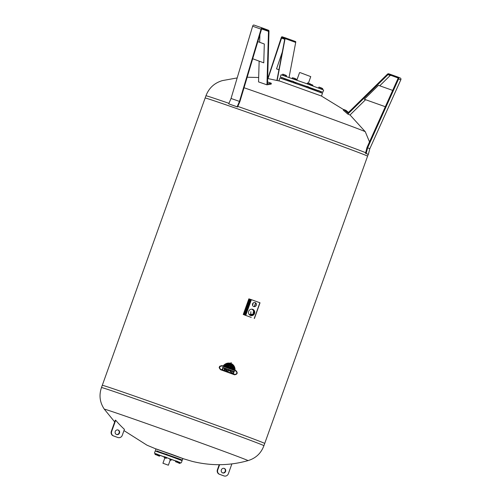 <?xml version="1.0" encoding="UTF-8"?>
<svg xmlns="http://www.w3.org/2000/svg" width="501" height="501" viewBox="0 0 501 501"><rect width="100%" height="100%" fill="white"/><g stroke="black" fill="none" stroke-linecap="round" stroke-linejoin="round"><path stroke-width="0.75" d="M252.742 303.525A0.476 0.451 -72.1 0 1 253.024 304.113A0.476 0.451 -72.1 0 1 252.454 304.426M252.441 304.627A0.726 0.689 107.9 0 0 252.855 303.355M230.604 368.053L231.224 366.6L230.473 364.91L231.324 365.592L231.687 366.77L231.155 368.254A71.505 0.751 19.7 0 1 231.662 368.435L231.637 365.836L230.504 364.822L230.66 364.396C232.289 365.335 232.752 366.732 232.038 368.573A71.505 0.751 19.7 0 1 232.752 368.83C233.147 366.751 232.458 365.248 230.685 364.321L230.817 363.958C232.796 364.985 233.579 366.657 233.172 368.98A71.505 0.751 19.7 0 1 233.792 369.212C233.986 366.688 232.996 364.916 230.842 363.883L230.98 363.501C233.347 364.634 234.424 366.588 234.211 369.362A71.505 0.751 19.7 0 1 235.075 369.675C234.95 366.707 233.591 364.622 231.005 363.425L231.074 362.636L230.817 363.357C228.03 362.611 225.607 363.325 223.54 365.498A71.505 0.751 19.7 0 1 224.461 365.83C226.108 363.576 228.212 362.78 230.792 363.432L230.654 363.814C228.312 363.219 226.396 363.939 224.893 365.987A71.505 0.751 19.7 0 1 225.55 366.225C226.734 364.183 228.431 363.4 230.623 363.889L230.491 364.252C228.525 363.826 227.022 364.534 225.982 366.381A71.505 0.751 19.7 0 1 226.715 366.644C227.348 364.772 228.594 364.002 230.466 364.327L230.316 364.753L228.788 364.803L227.103 366.788A71.505 0.751 19.7 0 1 227.623 366.976L228.155 365.492L229.189 364.822L230.285 364.841L228.625 365.661L228.18 367.177A71.505 0.751 19.7 0 1 229.395 367.615A71.505 0.751 19.7 0 1 230.604 368.053L230.573 368.041A71.386 0.745 -160.3 0 0 229.364 367.602A71.386 0.745 -160.3 0 0 228.143 367.164L228.588 365.649L230.247 364.834M231.662 368.435L231.625 368.423A71.386 0.745 -160.3 0 0 231.118 368.241L231.65 366.757L231.287 365.58L230.435 364.897M232.752 368.83L232.715 368.817A71.386 0.745 -160.3 0 0 232.001 368.561C232.715 366.719 232.257 365.323 230.623 364.384M233.792 369.212L233.76 369.199A71.386 0.745 -160.3 0 0 233.134 368.974C233.541 366.644 232.758 364.972 230.779 363.945M235.075 369.675L235.044 369.663A71.386 0.745 -160.3 0 0 234.174 369.35C234.387 366.582 233.309 364.622 230.942 363.488M224.461 365.83L224.423 365.818A71.386 0.745 -160.3 0 0 223.502 365.486C225.569 363.313 227.999 362.599 230.779 363.344L231.262 362.705M225.55 366.225L225.513 366.212A71.386 0.745 -160.3 0 0 224.861 365.974C226.358 363.933 228.274 363.206 230.617 363.801L230.754 363.419M226.715 366.644L226.684 366.632A71.386 0.745 -160.3 0 0 225.945 366.369C226.984 364.521 228.487 363.814 230.46 364.24L230.585 363.876M227.623 366.976L227.586 366.964A71.386 0.745 -160.3 0 0 227.072 366.776L228.75 364.791L230.278 364.741L230.429 364.315M229.846 366.663L230.322 365.335L230.98 366.413L230.548 367.089L229.395 367.615L228.794 366.074L230.134 365.267L229.809 366.657L230.097 365.254M229.395 367.615L230.798 366.807L230.285 365.323M168.374 465.204L162.931 463.25L168.374 465.204L170.578 459.048L166.62 457.601M163.451 463.425L167.985 465.06L163.451 463.425M300.068 72.582L310.758 76.622L300.068 72.582M321.022 91.702L322.851 92.259L323.652 90.017L305.867 83.404L281.086 74.781L280.284 77.016L282.05 77.749M310.451 84.218L312.649 85.013L312.737 85.89M312.925 85.352L309.831 84.237M310.689 84.531L310.495 85.076M312.242 85.089L312.042 85.64M297.049 79.603L295.383 79.064M296.905 79.609L296.717 80.135M295.509 78.882L297.106 79.452M286.415 75.757L285.226 75.307M286.516 75.776L286.265 76.471M285.576 75.2L286.516 75.651M284.988 76.033L285.601 75.288L282.664 74.223L282.332 75.137M283.829 74.63L283.503 75.532M285.601 75.288L285.301 76.139M282.789 74.161L285.539 75.137M292.402 78.607L294.15 79.227M293.329 77.899L295.565 78.72L293.329 77.899L293.004 78.814M294.876 78.457L294.55 79.365M292.471 77.605L292.146 78.519M295.565 78.72L295.246 79.609M307.958 84.155L309.931 84.869M310.013 83.892L309.486 83.673L309.161 84.581M310.507 84.049L310.182 84.963M309.486 83.673L307.965 83.128L307.639 84.043M307.464 82.966L307.965 83.128L307.464 82.966L307.144 83.861M307.608 82.922L310.438 83.949M320.959 88.934L321.31 89.065M321.567 88.138L321.335 89.072M321.667 88.157L320.377 87.688L320.051 88.589M320.377 87.688L318.88 87.174L318.573 88.038M318.667 88.07L318.88 87.174M318.974 87.068L321.661 88.032M322.732 88.733L322.431 88.602L322.456 89.51M321.655 88.189L322.431 88.602L322.149 89.385M321.673 88.095L322.669 88.583M322.851 92.259L280.284 77.016M284.869 78.82L291.851 81.387M293.642 82.032L294.375 82.302L294.162 82.89M308.61 87.399L309.342 87.656L309.13 88.251M311.14 88.289L318.16 90.737M310.921 88.902L311.146 88.276L309.349 87.631M295.897 82.822L294.381 82.283M284.606 79.546L284.887 78.77L283.842 78.388M283.56 79.189L283.898 78.237L282.151 77.611L281.75 78.582M293.429 82.627L293.78 81.644L292.49 81.175L291.989 80.999L291.632 81.995M308.397 87.982L308.754 86.992L308.146 86.761L306.963 86.347L306.606 87.337M319.682 92.14L319.945 91.113L318.248 90.506L317.903 91.47M320.978 91.664L319.982 91.295M306.894 86.529L295.966 82.634L295.684 83.429M321.492 96.054L322.487 93.267L304.702 86.654L279.921 78.024L278.925 80.811M343.736 109.688L321.36 95.992L280.046 81.149L267.647 78.513M350.03 114.967L365.285 131.744A75.883 0.795 -160.3 0 0 321.604 115.336A75.883 0.795 -160.3 0 0 244.588 87.932M367.628 147.795L369.819 148.709L368.36 154.408L366.168 153.494L367.628 147.795L398.596 78.939A1.309 1.284 -67.4 0 0 397.938 77.054L388.826 73.81A1.365 1.34 -67.4 0 0 387.442 74.167L347.945 112.969L343.88 109.512L343.31 110.201L347.8 114.084L349.992 114.998L365.567 99.705M259.142 61.147L258.547 81.901L266.964 84.826L271.204 84.099L271.291 83.235L267.547 81.939M239.459 101.396L231.042 98.472L228.725 103.857L237.142 106.788L239.459 101.396L261.065 29.152A1.309 0.864 -70.8 0 1 262.374 27.975A1.309 0.864 -70.8 0 1 262.386 27.981L268.517 30.26A1.365 0.908 -70.8 0 1 268.993 31.287L267.496 83.842L271.291 83.235M237.142 106.788L237.562 107.014L239.904 101.571L261.547 29.183A0.72 0.476 109.2 0 1 262.142 28.651L268.273 30.93L261.904 28.714M266.964 84.826L268.492 31.35A0.77 0.514 109.2 0 0 268.273 30.93M228.725 103.857L237.562 107.014M261.065 29.152L252.642 26.227A1.309 0.864 -70.8 0 1 253.957 25.05A1.309 0.864 -70.8 0 1 253.969 25.056L262.361 27.975L253.957 25.05M268.492 31.35L261.654 28.97M252.711 58.742L263.77 62.844L264.309 44.013L257.833 41.608M252.704 58.755L263.77 62.844M231.042 98.472L252.642 26.227M259.681 42.291L259.9 34.701M267.784 78.532L281.105 38.095A1.309 0.413 109.9 0 1 282.019 36.755L285 37.719A1.365 0.432 109.9 0 1 285.094 38.583L277.166 80.379M276.921 80.317L284.812 38.74L281.781 37.425L268.01 78.569M281.368 38.038L284.718 39.247M281.781 37.425L284.818 38.527M285.094 38.583L295.703 42.428L289.058 77.436M288.538 80.173L288.413 80.868M285 37.719L295.609 41.558A1.365 0.432 109.9 0 1 295.703 42.428M282.288 52.023L276.539 68.906L278.932 69.72M276.539 68.906L278.938 69.683M347.8 114.084L387.993 74.605A0.77 0.758 112.6 0 1 388.582 74.48L397.694 77.724A0.72 0.708 112.6 0 1 397.988 78.576L366.964 147.563L365.492 153.325L366.168 153.494M398.596 78.939L400.787 79.853A1.309 1.284 -67.4 0 0 400.13 77.968M388.582 74.48L397.919 77.937M393.573 76.321L394.907 76.797L393.573 76.321M387.993 74.605L390.185 75.519A0.77 0.758 112.6 0 1 390.774 75.394M385.332 106.732L364.315 99.248L378.474 85.339L392.678 90.393M385.332 106.719L364.315 99.248M369.819 148.709L400.787 79.853M343.88 109.512L346.072 110.427L348.458 112.456M368.36 154.408L365.492 153.325M379.733 85.79L390.185 75.519M228.951 103.338A86.272 0.902 -160.3 0 0 210.245 97A86.272 0.902 -160.3 0 0 205.949 95.766L205.147 98.008A86.272 0.902 19.7 0 1 209.443 99.242A86.272 0.902 19.7 0 1 299.723 130.924A86.272 0.902 19.7 0 1 367.584 156.168A86.272 0.902 19.7 0 1 367.571 156.18M365.649 152.699A86.272 0.902 -160.3 0 0 237.818 106.419M205.153 98.027A86.272 0.902 19.7 0 1 205.147 98.008L102.298 385.294M368.229 154.377L367.584 156.168A86.26 0.902 -160.3 0 0 299.723 130.924A86.26 0.902 -160.3 0 0 209.449 99.242A86.26 0.902 -160.3 0 0 205.16 98.014M222.049 365.617L219.67 366.269L219.15 367.715L220.615 369.744A71.505 0.751 19.7 0 1 234.562 374.792L234.524 374.786A71.386 0.745 -160.3 0 0 220.578 369.732M244.162 314.853A86.26 0.902 19.7 0 1 244.97 315.148L250.487 317.146A86.26 0.902 19.7 0 1 251.27 317.434L244.162 314.853M255.591 302.886L254.257 306.612M243.261 314.528L248.859 298.84L249.485 299.047L248.922 300.619M260.025 302.798L254.414 318.479L260.025 302.798L251.389 299.667L250.45 299.36L244.832 315.041M254.539 313.463A3.269 3.1 -72.1 0 1 250.613 315.517A3.269 3.1 -72.1 0 1 248.665 311.453A3.269 3.1 -72.1 0 1 252.623 309.292A3.269 3.1 -72.1 0 1 254.539 313.463M256.287 305.241A2.079 1.973 -72.1 0 1 253.788 306.549A2.079 1.973 -72.1 0 1 252.548 303.957A2.079 1.973 -72.1 0 1 255.065 302.585A2.079 1.973 -72.1 0 1 256.287 305.241M250.45 299.36L249.492 299.034M248.458 301.915L244.914 311.822M244.45 313.112L243.874 314.716M250.575 315.511A3.269 3.1 107.9 0 0 254.464 313.438A3.269 3.1 107.9 0 0 252.592 309.28M253.75 306.537A2.079 1.973 107.9 0 0 256.211 305.215A2.079 1.973 107.9 0 0 255.034 302.573M248.646 301.608L248.815 300.581L249.229 301.088L248.997 301.74L248.352 301.878L248.997 301.74M248.289 301.496L248.352 301.878L248.289 301.496M248.878 300.963L249.229 301.088M248.327 301.715L248.571 300.75L248.327 301.715M245.221 312.292L244.807 311.785L245.221 312.292L244.695 313.206L244.281 312.693L244.344 313.075L244.989 312.937M244.87 312.167L244.638 312.812M244.682 311.891L244.256 312.787L244.682 311.891M254.445 311.077L254.076 312.104M253.299 314.271L252.949 315.242M255.673 302.955L254.364 306.612M250.65 315.53A3.388 3.213 107.9 0 0 252.661 309.305M249.705 315.035A3.1 2.937 107.9 0 0 253.638 313.062A3.1 2.937 107.9 0 0 251.602 309.155M251.74 309.192A3.1 2.937 -72.1 0 1 253.525 313.025A3.1 2.937 -72.1 0 1 249.836 315.085M250.625 314.321L250.895 311.66M249.874 314.703L249.899 314.377M250.588 314.835L250.688 314.522M251.396 314.728L251.396 314.403M251.953 314.102L252.141 314.371L252.047 314.058M253.036 312.211L253.349 312.123M222.018 365.611L222.087 365.63C218.981 366.062 218.486 367.433 220.615 369.744M234.643 374.447C237.073 374.034 237.48 372.888 235.877 371.003A71.386 0.745 -160.3 0 0 221.93 365.955L221.893 365.943M235.915 371.016C237.518 372.894 237.105 374.047 234.681 374.46A71.505 0.751 -160.3 0 0 220.734 369.412C218.956 367.471 219.369 366.325 221.968 365.968A71.505 0.751 19.7 0 1 235.915 371.016L235.877 371.003M234.524 374.786L234.562 374.792C237.455 374.297 237.95 372.926 236.034 370.677A71.505 0.751 -160.3 0 0 222.087 365.63M263.921 445.702L264.722 443.466A86.272 0.902 -160.3 0 0 196.855 418.216A86.272 0.902 -160.3 0 0 106.575 386.534A86.272 0.902 -160.3 0 0 102.279 385.3L101.478 387.542A86.272 0.902 19.7 0 1 101.478 387.542A86.272 0.902 19.7 0 1 105.774 388.776A86.272 0.902 19.7 0 1 196.054 420.458A86.272 0.902 19.7 0 1 263.921 445.702A86.272 0.902 19.7 0 1 263.902 445.715A86.26 0.902 -160.3 0 0 183.003 415.774A86.26 0.902 -160.3 0 0 101.49 387.549C98.854 395.233 99.793 402.447 104.314 409.185L114.685 421.917M157.727 455.553L159.406 456.148L157.727 455.553M157.577 455.328L159.669 456.073L159.932 455.334L157.521 454.463M159.694 455.234L159.669 456.073M157.339 455.227L157.602 454.488M158.26 455.553L158.529 454.808M159.475 455.152L157.997 454.626M155.204 453.587L180.466 462.636M175.713 461.008L171.386 459.48M164.234 456.918L159.925 455.353M157.107 454.163L155.629 453.637M170.929 459.298L171.392 459.48L171.123 460.219M177.655 461.471L176.177 460.945M166.194 457.325L164.716 456.799M180.022 462.461L178.544 461.935M180.241 462.542L178.149 461.797L177.886 462.536L180.216 463.381L180.241 462.542L180.216 463.381M178.813 462.861L179.076 462.116M179.903 463.444L178.037 462.774L179.903 463.444M165.249 456.981L164.328 456.661L164.059 457.4L164.986 457.726L165.249 456.981L166.658 457.507L166.388 458.246L166.413 457.407M164.986 457.726L166.388 458.246M164.979 457.901L166.132 458.321L164.979 457.901M176.709 461.133L175.782 460.807L175.519 461.553L177.605 462.291L177.874 461.553L176.709 461.133L176.446 461.872M177.849 462.392L177.874 461.553M177.348 462.379L175.669 461.784L177.348 462.379M169.72 459.699L170.885 460.118L171.148 459.379M170.208 460.075L170.866 460.3L170.221 460.056M156.162 453.825L155.235 453.499L154.972 454.244L155.892 454.564L156.162 453.825L157.564 454.344L157.301 455.083M155.892 454.564L157.057 454.983L157.327 454.244M155.172 454.488L157.038 455.165L155.172 454.488M181.299 462.88L182.101 460.638L170.872 456.461L155.222 451.013L154.421 453.255M160.314 452.71L160.445 452.347L158.034 451.482M180.955 459.642L179.646 459.173L179.49 459.611M166.971 455.065L167.165 454.52L166.363 454.225L165.825 454.038L165.624 454.582M178.431 459.21L178.456 458.603L177.279 458.183L177.091 458.722M171.793 456.793L170.559 456.01L170.453 456.311M157.89 451.877L158.078 451.357L156.769 450.887L156.537 451.42M180.83 460.112L180.993 459.655L182.301 460.081L179.133 458.841L156.694 450.975M160.433 452.372L165.731 454.301M167.071 454.783L170.553 456.029M171.899 456.505L177.21 458.377M178.563 458.847L179.634 459.217M155.423 450.455L155.98 448.883L171.636 454.332L182.865 458.509L182.301 460.081M104.314 409.185A76.315 0.802 -160.3 0 1 176.44 434.148A76.315 0.802 -160.3 0 1 247.989 460.626L247.989 460.626C229.702 465.786 211.084 466.03 192.14 461.358L182.846 458.572L155.961 448.94M117.641 437.429L118.004 437.542A3.57 3.382 -72.1 0 0 122.282 435.3L124.411 429.351A107.32 101.766 -72.1 0 1 115.687 420.251A119.658 37.963 109.9 0 1 115.33 420.132L111.316 431.342A3.57 3.382 107.9 0 0 113.295 435.857L117.535 437.392A3.57 3.382 107.9 0 0 117.748 437.461M118.004 437.542A3.57 3.382 -72.1 0 1 117.898 437.511L113.652 435.97A3.57 3.382 -72.1 0 1 111.673 431.461L115.687 420.251M115.255 431.493A2.38 2.255 -72.1 0 1 118.111 429.996A2.38 2.255 -72.1 0 1 119.526 432.952A2.38 2.255 -72.1 0 1 116.645 434.524A2.38 2.255 -72.1 0 1 115.255 431.493M116.47 434.455A2.38 2.255 107.9 0 0 117.929 429.946M223.841 475.869A3.57 3.382 -72.1 0 1 223.628 475.8L219.382 474.259A3.57 3.382 -72.1 0 1 217.403 469.75L219.213 464.696M224.022 468.354A2.38 2.255 -72.1 0 1 222.563 472.863M219.62 464.69L217.766 469.863A3.57 3.382 107.9 0 0 219.745 474.378L223.991 475.912A3.57 3.382 107.9 0 0 228.375 473.708L231.888 463.882M225.594 471.435A2.38 2.255 107.9 0 0 224.204 468.404A2.38 2.255 107.9 0 0 221.323 469.969A2.38 2.255 107.9 0 0 222.738 472.931A2.38 2.255 107.9 0 0 225.594 471.435M222.82 369.951L222.782 369.938A71.386 0.745 -160.3 0 0 221.874 369.613L222.018 369.318L221.905 369.625A71.505 0.751 19.7 0 1 222.82 369.951L222.926 369.65A71.505 0.751 -160.3 0 0 222.619 369.538L223.114 368.154A71.505 0.751 -160.3 0 0 222.82 368.047L222.325 369.431A71.505 0.751 -160.3 0 0 222.018 369.318M222.287 369.419L222.82 368.047M226.402 370.709L227.354 370.533L226.396 370.727L226.834 369.494A71.505 0.751 -160.3 0 0 226.546 369.387L225.938 371.078A71.505 0.751 19.7 0 1 226.051 371.122L227.229 370.884L227.98 371.817A71.505 0.751 19.7 0 1 228.087 371.855L228.694 370.164A71.505 0.751 -160.3 0 0 228.406 370.064L227.968 371.297L227.354 370.533M226.051 371.122L226.014 371.109A71.386 0.745 -160.3 0 0 225.907 371.072L226.546 369.387M228.087 371.855L228.055 371.848A71.386 0.745 -160.3 0 0 227.942 371.805L227.203 370.89M227.936 371.26L228.406 370.064M230.166 372.606L230.128 372.6A71.386 0.745 -160.3 0 0 229.846 372.493L230.341 371.109A71.386 0.745 -160.3 0 0 229.452 370.784L229.596 370.496L229.483 370.796A71.505 0.751 19.7 0 1 230.379 371.116L229.878 372.506A71.505 0.751 19.7 0 1 230.166 372.606L230.767 370.915A71.505 0.751 -160.3 0 0 229.596 370.496M231.462 373.082L231.424 373.07A71.386 0.745 -160.3 0 0 231.143 372.963L231.788 371.285L231.18 372.976A71.505 0.751 19.7 0 1 231.462 373.082L232.069 371.391A71.505 0.751 -160.3 0 0 231.788 371.285M233.735 373.903L233.854 373.577A71.505 0.751 -160.3 0 0 232.79 373.195L234.468 371.648A71.505 0.751 -160.3 0 0 222.701 367.39L222.582 367.715A71.505 0.751 19.7 0 1 233.879 371.805L232.182 373.339A71.505 0.751 19.7 0 1 233.735 373.903L233.698 373.896A71.386 0.745 -160.3 0 0 232.145 373.333L232.182 373.339M232.145 373.333L233.842 371.792A71.386 0.745 -160.3 0 0 222.544 367.703L222.701 367.39M224.692 370.289L224.855 369.838A71.386 0.745 -160.3 0 0 224.342 369.65L224.454 369.35L224.379 369.663A71.505 0.751 19.7 0 1 224.893 369.844L224.73 370.302A71.505 0.751 -160.3 0 0 223.922 370.007L223.815 370.314A71.505 0.751 19.7 0 1 224.911 370.709L225.181 369.951A71.505 0.751 19.7 0 1 225.45 370.051L225.556 369.744A71.505 0.751 -160.3 0 0 225.293 369.65L225.519 369.018A71.505 0.751 -160.3 0 0 224.423 368.623L224.31 368.924A71.505 0.751 19.7 0 1 225.118 369.218L224.999 369.544A71.505 0.751 -160.3 0 0 224.486 369.362M224.911 370.709L224.874 370.696A71.386 0.745 -160.3 0 0 223.778 370.302L223.922 370.007M224.962 369.531L225.081 369.206A71.386 0.745 -160.3 0 0 224.279 368.911L224.423 368.623M293.692 79.064L292.822 78.757M309.493 84.713L308.428 84.325M259.875 302.742L254.257 318.423M251.389 299.667L245.772 315.348M251.101 299.567L245.49 315.248M250.105 299.241L244.494 314.916M249.993 299.197L244.382 314.878M111.316 431.342L111.673 431.461M113.295 435.857L113.652 435.97M117.535 437.392L117.898 437.511M223.628 475.8L223.991 475.912M219.382 474.259L219.745 474.378M217.403 469.75L217.766 469.863M164.854 457.876L162.931 463.25M308.447 83.072L310.758 76.622M296.842 80.179L299.554 72.607M321.028 91.683L320.721 92.535M258.679 77.498L247.181 77.229M237.186 77.931L222.425 80.592C214.441 82.928 208.948 87.988 205.961 95.772M398.001 77.073L400.193 77.987M365.285 131.744L369.506 141.921M369.218 151.058L368.899 152.323M367.577 156.168L264.716 443.448M248.859 298.84L243.242 314.522M158.967 452.246L159.099 451.864M123.966 430.591L147.012 445.201L155.961 448.946M247.989 460.626C255.76 458.29 261.065 453.317 263.908 445.702M224.091 475.95L223.734 475.831"/></g></svg>
